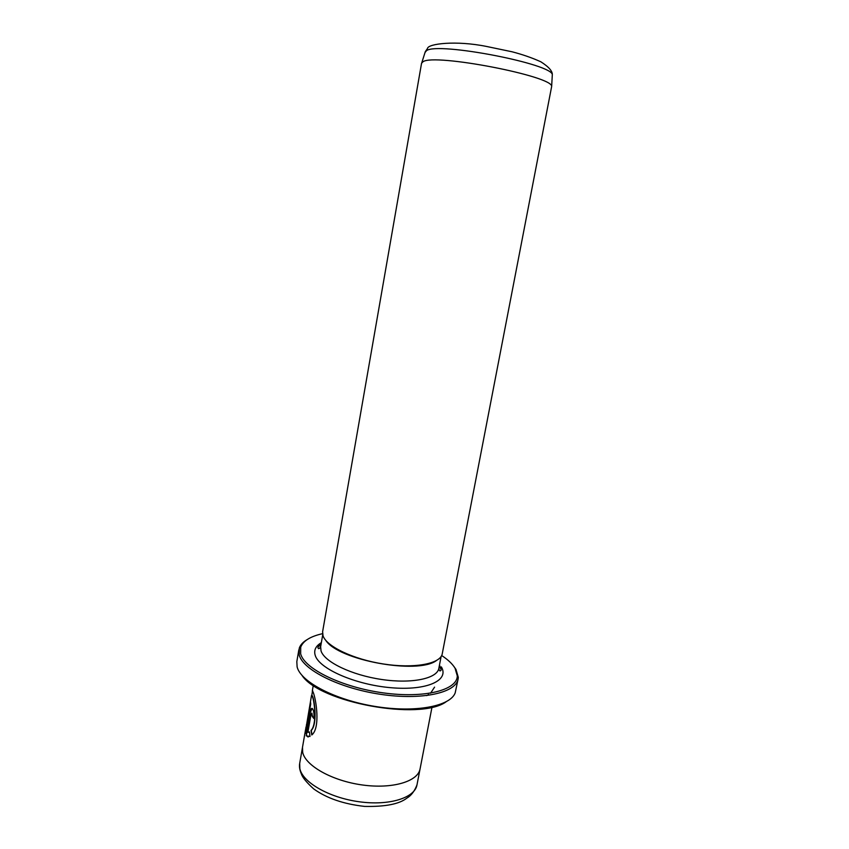 <?xml version="1.0" encoding="UTF-8"?>
<svg xmlns="http://www.w3.org/2000/svg" width="849" height="849" viewBox="0 0 849 849"><rect width="100%" height="100%" fill="white"/><g stroke="black" fill="none" stroke-linecap="round" stroke-linejoin="round"><path stroke-width="1.27" d="M322.546 633.672C310.405 636.4 303.125 640.899 300.705 647.182L300.652 653.836C304.367 668.832 341.701 687.223 383.079 692.858C424.468 698.642 457.314 690.141 457.293 675.921L455.032 668.163C452.411 663.876 447.954 659.662 441.682 655.534M454.035 666.645L455.987 669.437L458.301 677.343L458.11 678.998C455.955 692.88 421.73 700.531 380.479 694.312C339.229 688.221 302.86 669.882 299.177 654.919L299.262 648.148C300.408 644.89 302.997 642.056 307.051 639.668M441.119 668.545L439.06 667.176M320.858 645.473L318.449 646.036M298.848 649.772L296.821 661.658L297.118 666.932C300.695 681.864 335.111 700 375.226 706.453C415.341 713.033 450.405 706.283 455.202 692.837L458.11 678.998M311.986 734.746L311.296 730.427C317.303 724.441 314.873 702.017 312.676 696.551L311.891 695.066M306.531 724.399L305.587 733.525L310.713 704.076L310.522 702.187L306.33 726.224L311.487 695.607L312.421 696.53C314.629 702.006 317.048 724.409 311.042 730.416L311.785 734.979C320.582 727.975 316.115 699.12 313.164 692.264L312.379 690.513L312.294 692.391M305.767 732.496L306.404 726.224M313.875 718.265L312.496 716.439L311.806 713.086M311.954 713.256L312.241 716.418L313.843 718.498C314.268 714.359 313.886 711.186 312.708 708.979L312.506 708.703C311.53 707.726 310.745 708.957 310.14 712.385L306.234 735.818L309.991 736.465L309.45 731.923L307.89 732.263L311.021 714.38L311.954 713.256M308.123 737.049L306.351 735.574L310.394 712.407L312.05 708.342M421.56 63.251L423.025 61.733C434.21 53.169 553.792 76.293 551.648 86.513L442.127 654.399C439.506 664.045 413.654 668.715 383.472 663.992C353.28 659.355 326.409 646.429 323.013 635.752L322.62 631.667L421.56 63.251M420.064 768.907C417.984 781.483 392.44 789.188 362.353 784.975C332.288 780.878 305.576 765.84 302.69 752.426L302.488 747.322L306.043 726.893M445.99 701.879C419.82 720.928 319.755 702.569 302.053 675.464M325.74 640.326C338.252 660.204 417.581 674.764 436.322 660.618M431.992 707.143L420.075 768.907C417.995 781.483 392.44 789.188 362.353 784.975C332.277 780.889 305.566 765.84 302.679 752.426M308.283 732.316L309.439 732.093M310.585 703.237L306.33 726.224M552.253 75.869L552.296 74.977C554.397 64.291 437.67 41.633 426.516 50.664L425.02 52.521M299.686 763.431L299.856 768.674C302.668 782.438 329.253 797.742 359.254 801.774C389.267 805.945 414.811 797.89 416.965 784.954C414.503 791.268 411.139 795.651 406.862 798.124C399.263 804.088 385.17 806.847 364.592 806.401C343.601 804.077 326.621 798.23 313.642 788.87C306.585 782.449 302.509 777.493 301.416 774.001C299.686 770.075 299.103 766.562 299.686 763.431L302.424 747.736M426.729 695.618L428.66 694.546M430.539 693.23L434.571 687.138M441.342 666.9C449.588 680.357 426.92 690.916 390.975 687.711C355.094 684.708 318.799 668.619 315.159 655.184C313.716 650.154 315.775 645.983 321.346 642.661M321.24 643.298L317.887 647.352C318.301 649.305 319.224 649.082 320.646 646.673L321.018 650.854C324.36 661.902 351.571 675.114 381.763 679.497C411.967 683.986 437.214 678.563 438.837 668.354L441.13 656.489M300.705 647.182L299.262 648.148M421.804 62.677L425.296 51.672L427.503 48.467C427.981 43.713 455.987 40.253 486.583 46.462L512.191 51.81C522.751 54.58 532.302 57.912 540.845 61.797C548.868 66.912 552.688 71.305 552.296 74.977L551.648 86.513M313.27 685.355L312.379 690.513M439.485 665L441.172 669.978C440.1 671.655 439.326 671.113 438.837 668.354M320.646 646.673L322.726 634.755M419.99 769.311L416.965 784.954M312.612 690.577L311.838 695.013M457.293 675.921L458.301 677.343"/></g></svg>
